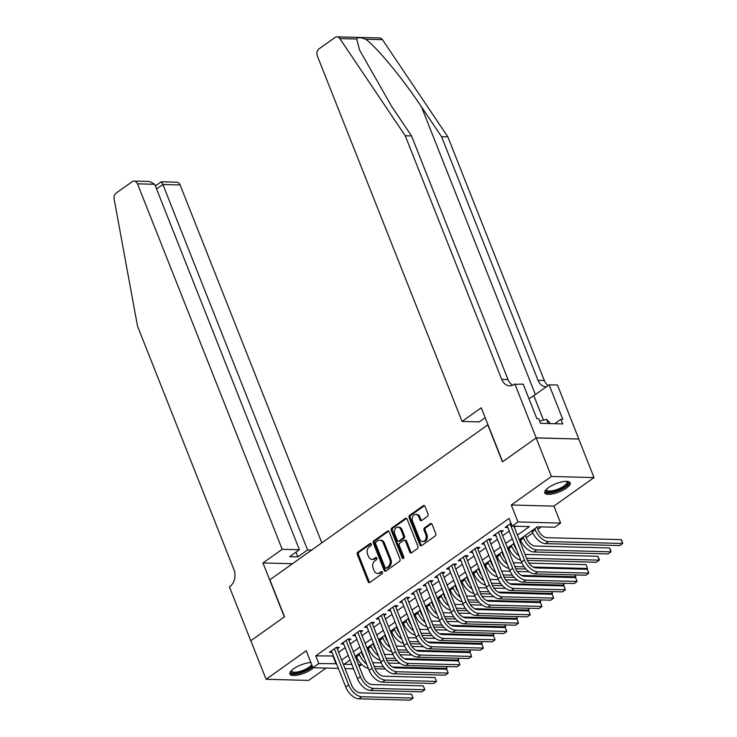 <?xml version="1.0" encoding="UTF-8"?>
<svg xmlns="http://www.w3.org/2000/svg" width="737" height="737" viewBox="0 0 737 737"><rect width="100%" height="100%" fill="white"/><g stroke="black" fill="none" stroke-linecap="round" stroke-linejoin="round"><path stroke-width="1.11" d="M371.301 543.98A1.207 0.912 -88.5 0 0 370.075 543.491L357.86 552.179A1.723 1.299 -88.5 0 0 357.307 554.51L368.095 581.76A1.723 1.299 -88.5 0 0 369.845 582.451L382.061 573.764A1.207 0.912 -88.5 0 0 381.222 571.645L379.638 572.769A5.509 4.146 -88.5 0 1 377.584 573.432A5.509 4.146 -88.5 0 1 374.046 570.549L373.143 568.273A5.509 4.146 -88.5 0 1 374.912 560.811L376.487 559.687A1.207 0.912 -88.5 0 0 375.649 557.568L374.064 558.692A5.509 4.146 -88.5 0 1 372.01 559.355A5.509 4.146 -88.5 0 1 368.472 556.472L367.57 554.196A5.509 4.146 -88.5 0 1 369.338 546.734L370.914 545.61A1.207 0.912 -88.5 0 0 371.301 543.98M548.494 487.627A13.671 4.422 158.4 0 0 544.772 492.887A13.671 4.422 158.4 0 0 553.294 493.781A13.671 4.422 158.4 0 0 566.467 488.087A13.671 4.422 158.4 0 0 570.198 482.827A13.671 4.422 158.4 0 0 561.677 481.934A13.671 4.422 158.4 0 0 548.494 487.627M310.885 662.535A13.671 4.422 158.4 0 0 293.648 668.791A13.671 4.422 158.4 0 0 289.917 674.06A13.671 4.422 158.4 0 0 298.439 674.945A13.671 4.422 158.4 0 0 311.622 669.26A13.671 4.422 158.4 0 0 313.492 667.74M427.469 516.37A1.723 1.299 -88.5 0 0 428.013 514.039L424.991 506.402A1.723 1.299 -88.5 0 0 423.241 505.702L409.671 515.347A1.723 1.299 -88.5 0 0 409.118 517.678L419.906 544.929A1.723 1.299 -88.5 0 0 421.656 545.62L435.226 535.974A1.723 1.299 -88.5 0 0 435.779 533.643L432.122 524.412A1.723 1.299 -88.5 0 0 430.371 523.712L424.567 527.839A1.723 1.299 -88.5 0 0 424.015 530.17L425.829 534.749A4.606 3.464 -88.5 0 1 422.633 541.538A4.606 3.464 -88.5 0 1 419.675 539.125L412.573 521.188A4.606 3.464 -88.5 0 1 415.769 514.398A4.606 3.464 -88.5 0 1 418.727 516.812L419.906 519.806A1.723 1.299 -88.5 0 0 421.656 520.497L427.469 516.37M536.14 437.925L578.757 439.031L594.022 477.585L551.405 476.471L536.14 437.925L502.45 461.869L487.802 424.862L269.862 579.789L284.519 616.795L250.829 640.748L266.094 679.293L306.224 650.771L312.939 667.731L318.799 663.567L315.749 655.856L509.074 518.415L512.132 526.126L517.991 521.962L560.608 523.077L554.749 527.241L537.476 526.789L519.253 539.742M551.405 476.471L511.275 505.002L517.991 521.962M389.219 531.828A1.723 1.299 -88.5 0 0 387.469 531.128L373.899 540.774A1.723 1.299 -88.5 0 0 373.346 543.105L384.134 570.355A1.723 1.299 -88.5 0 0 385.884 571.046L399.454 561.401A1.723 1.299 -88.5 0 0 400.007 559.07L389.219 531.828M391.789 528.061L405.359 518.415A1.723 1.299 -88.5 0 1 407.11 519.115L417.897 546.357A1.723 1.299 -88.5 0 1 417.345 548.687L411.532 552.814A1.723 1.299 -88.5 0 1 409.781 552.124L405.414 541.069A1.723 1.299 -88.5 0 0 403.664 540.378L399.804 543.114A1.723 1.299 -88.5 0 0 399.261 545.444L403.812 556.951A1.207 0.912 -88.5 0 1 402.199 558.093L391.236 530.391A1.723 1.299 -88.5 0 1 391.789 528.061L392.941 528.088L406.511 518.443L405.359 518.415M266.094 679.293L308.711 680.408L326.058 668.072M337.233 648.864L339.278 647.399L336.394 647.326L329.365 652.328L332.028 652.392M348.942 640.527L350.996 639.071L348.113 638.997L341.084 644L343.737 644.064M360.66 632.199L362.715 630.743L359.831 630.669L352.802 635.663L355.455 635.736M372.378 623.871L374.433 622.415L371.549 622.341L364.52 627.334L367.173 627.408M384.097 615.542L386.151 614.087L383.268 614.013L376.238 619.006L378.892 619.08M395.815 607.214L397.86 605.759L394.986 605.676L387.957 610.678L390.61 610.743M407.533 598.886L409.579 597.421L406.704 597.348L399.675 602.35L402.328 602.415M419.252 590.549L421.297 589.093L418.423 589.02L411.384 594.022L414.047 594.086M430.97 582.221L433.015 580.765L430.132 580.692L423.102 585.685L425.765 585.758M442.679 573.893L444.733 572.437L441.85 572.363L434.821 577.357L437.474 577.43M454.397 565.565L456.452 564.109L453.568 564.035L446.539 569.028L449.192 569.102M466.116 557.236L468.17 555.781L465.287 555.698L458.257 560.7L460.911 560.765M477.834 548.908L479.888 547.444L477.005 547.37L469.976 552.372L472.629 552.437M489.552 540.58L491.597 539.115L488.723 539.042L481.694 544.044L484.347 544.109M501.271 532.243L503.316 530.787L500.441 530.714L493.412 535.716L496.065 535.781M315.749 655.856L333.456 656.004M338.605 652.337L345.165 647.676M350.324 644.009L356.883 639.338M362.042 635.681L368.601 631.01M373.76 627.353L380.32 622.682M385.469 619.016L392.038 614.354M397.188 610.687L403.756 606.026M408.906 602.359L415.475 597.698M420.624 594.031L427.193 589.36M432.343 585.703L438.902 581.032M444.061 577.375L450.62 572.704M455.779 569.038L462.339 564.376M467.498 560.71L474.057 556.048M479.207 552.382L485.775 547.72M490.925 544.053L497.493 539.392M502.643 535.725L509.212 531.055M514.362 527.397L516.001 526.227M507.784 527.452L505.131 527.379L510.981 523.224M362.171 654.263L362.659 653.912M367.809 650.255L368.758 649.573M373.889 645.934L374.378 645.584M379.527 641.918L380.476 641.245M385.598 637.606L386.087 637.256M391.246 633.59L392.195 632.917M397.317 629.269L397.805 628.928M402.964 625.262L403.913 624.589M409.035 620.941L409.523 620.6M414.682 616.933L415.631 616.252M420.753 612.613L421.242 612.263M426.391 608.605L427.349 607.924M432.472 604.285L432.96 603.935M438.11 600.277L439.068 599.596M444.19 595.957L444.678 595.607M449.828 591.94L450.786 591.267M455.908 587.629L456.396 587.278M461.546 583.612L462.504 582.939M467.627 579.3L468.115 578.95M473.265 575.284L474.213 574.611M479.336 570.963L479.824 570.622M484.983 566.956L485.932 566.274M491.054 562.635L491.542 562.294M496.701 558.628L497.65 557.946M502.772 554.307L503.26 553.957M508.419 550.299L509.368 549.618M514.49 545.979L514.979 545.629M520.129 541.971L521.087 541.29M526.209 537.651L532.805 532.962M537.927 529.323L541.345 526.891M355.418 656.888L356.616 656.916M511.275 505.002L553.892 506.107L594.022 477.585M553.892 506.107L560.608 523.077M361.075 663.807L361.416 664.673L359.149 666.294M517.411 535.108L529.406 526.577L512.132 526.126M318.799 663.567L336.505 663.715M341.655 660.048L348.223 655.377M353.373 651.72L359.942 647.049M365.091 643.392L371.66 638.721M376.81 635.054L383.369 630.393M388.528 626.726L395.087 622.065M400.246 618.398L406.806 613.737M411.965 610.07L418.524 605.409M423.674 601.742L430.242 597.071M435.392 593.414L441.96 588.743M447.11 585.086L453.679 580.415M458.829 576.749L465.397 572.087M470.547 568.42L477.106 563.759M482.265 560.092L488.824 555.431M493.983 551.764L500.543 547.094M505.702 543.436L512.261 538.765M353.53 668.791L345.027 668.57M338.357 668.395L312.939 667.731M350.057 660.02L344.142 664.221L351.798 664.424M358.477 664.599L361.416 664.673M514.094 543.409L507.535 548.07M502.376 551.737L495.817 556.398M490.667 560.065L484.098 564.726M478.949 568.393L472.38 573.064M467.23 576.721L460.662 581.392M455.512 585.049L448.944 589.72M443.794 593.386L437.234 598.048M432.075 601.714L425.516 606.376M420.357 610.043L413.798 614.704M408.639 618.371L402.08 623.032M396.93 626.699L390.361 631.369M385.211 635.027L378.643 639.698M373.493 643.355L366.925 648.026M361.775 651.692L355.206 656.354M333.023 656.308L336.072 664.019M372.01 559.355L373.162 559.383A5.509 4.146 -88.5 0 0 375.225 558.729L374.064 558.692M376.662 557.706L375.225 558.729M377.584 573.432L378.735 573.46A5.509 4.146 -88.5 0 0 380.789 572.806L379.638 572.769M382.236 571.783L380.789 572.806M371.089 543.63L359.011 552.216A1.723 1.299 -88.5 0 0 358.458 554.546L369.246 581.788A1.723 1.299 -88.5 0 0 369.781 582.497M388.685 531.119A1.723 1.299 -88.5 0 0 388.62 531.156L375.05 540.811A1.723 1.299 -88.5 0 0 374.507 543.141L385.285 570.383A1.723 1.299 -88.5 0 0 385.82 571.092M376.008 541.999A1.207 0.912 -88.5 0 0 375.621 543.63L385.092 567.545A1.207 0.912 -88.5 0 0 386.317 568.034L387.984 566.845A5.509 4.146 -88.5 0 0 389.744 559.383L383.268 543.04A5.509 4.146 -88.5 0 0 379.73 540.147A5.509 4.146 -88.5 0 0 377.676 540.811L376.008 541.999M385.866 568.172L387.017 568.209A1.207 0.912 -88.5 0 0 387.469 568.061L386.317 568.034M379.73 540.147L380.882 540.184A5.509 4.146 -88.5 0 1 384.419 543.068L390.896 559.411A5.509 4.146 -88.5 0 1 389.136 566.873L387.469 568.061M404.309 540.166L405.461 540.203A1.723 1.299 -88.5 0 1 406.566 541.096L410.933 552.151A1.723 1.299 -88.5 0 0 411.467 552.861M392.941 528.088A1.723 1.299 -88.5 0 0 392.388 530.428L403.351 558.121A1.207 0.912 -88.5 0 0 403.554 558.462M400.873 529.608A4.606 3.464 -88.5 0 0 397.916 527.195A4.606 3.464 -88.5 0 0 394.719 533.975L397.215 540.295A1.723 1.299 -88.5 0 0 398.966 540.995L402.826 538.259A1.723 1.299 -88.5 0 0 403.369 535.928L400.873 529.608L402.024 529.636A4.606 3.464 -88.5 0 0 399.067 527.222L397.916 527.195M398.321 541.198L399.472 541.234A1.723 1.299 -88.5 0 0 400.117 541.022L398.966 540.995M402.024 529.636L404.521 535.956A1.723 1.299 -88.5 0 1 403.977 538.286L400.117 541.022M415.769 514.398L416.921 514.435A4.606 3.464 -88.5 0 1 419.878 516.849L421.057 519.834A1.723 1.299 -88.5 0 0 421.592 520.543M422.633 541.538L423.784 541.566A4.606 3.464 -88.5 0 0 426.981 534.786L425.829 534.749M431.587 523.703A1.723 1.299 -88.5 0 0 431.523 523.74L425.719 527.876A1.723 1.299 -88.5 0 0 425.166 530.207L426.981 534.786M424.457 505.693A1.723 1.299 -88.5 0 0 424.392 505.729L410.822 515.375A1.723 1.299 -88.5 0 0 410.269 517.706L421.057 544.956A1.723 1.299 -88.5 0 0 421.592 545.666M361.287 652.033L362.374 654.778A8.761 5.012 54.6 0 0 364.391 658.307M366.694 664.101A13.146 7.517 -125.4 0 1 359.49 654.705L359.066 653.618M368.389 668.404A13.146 7.517 -125.4 0 1 356.561 656.787L356.137 655.7M372.729 662.683L381.25 662.904M388.371 663.088L400.209 663.392M446.567 666.561L446.954 668.422L392.618 667.013M385.322 668.984L375.124 668.717M445.857 669.205L446.954 668.422L446.207 666.552M383.507 666.773L374.258 666.534M358.956 698.814L361.885 696.732L413.089 698.068L410.159 700.15L358.956 698.814A13.146 7.517 -125.4 0 1 345.736 687.031L331.42 650.863M361.885 696.732A13.146 7.517 -125.4 0 1 348.665 684.949L334.349 648.781M336.625 647.335L351.549 685.023A8.761 5.012 54.6 0 0 360.356 692.881L411.559 694.217L413.089 698.068L411.559 694.217M312.239 665.962A11.829 3.832 -21.6 0 1 298.78 672.853A11.829 3.832 -21.6 0 1 291.253 670.827M291.576 670.495A10.954 3.547 158.4 0 0 291.659 671.048A10.954 3.547 158.4 0 0 301.055 671.066A10.954 3.547 158.4 0 0 311.705 664.627M289.834 673.277A13.588 4.394 158.4 0 0 299.913 673.185A13.588 4.394 158.4 0 0 312.58 666.838M567.011 481.372A11.829 3.832 -21.6 0 1 567.683 483.988A11.829 3.832 -21.6 0 1 554.473 491.478A11.829 3.832 -21.6 0 1 546.099 489.654M546.421 489.331A10.954 3.547 158.4 0 0 546.504 489.884A10.954 3.547 158.4 0 0 555.956 489.884A10.954 3.547 158.4 0 0 566.587 483.408A10.954 3.547 158.4 0 0 566.873 481.823A10.954 3.547 158.4 0 0 566.55 481.353M544.68 492.113A13.588 4.394 158.4 0 0 556.914 491.339A13.588 4.394 158.4 0 0 569.268 483.592A13.588 4.394 158.4 0 0 569.729 482.191M550.53 423.6L546.568 419.344L539.622 421.057M548.227 423.545L546.568 419.344M321.82 542.856L180.114 184.941L162.895 184.499L156.576 188.985M282.188 549.295L137.487 183.835A5.26 3.961 -88.5 0 0 134.116 181.072A5.26 3.961 -88.5 0 0 132.144 181.707L116.151 193.076A5.26 3.961 -88.5 0 0 114.134 199.018L137.506 326.095L233.97 569.738A12.271 9.249 91.5 0 1 230.045 586.357L229.4 586.818L250.773 640.785L284.344 616.924L262.971 562.957L282.188 549.295L299.406 549.738L289.687 556.656L297.859 556.868L307.587 549.949L162.895 184.499C161.781 181.873 161.154 181.191 160.998 182.454M307.587 549.949L311.687 550.06M262.971 562.957L292.469 563.722M299.406 549.738L154.715 184.278L137.487 183.835M155.369 185.936L161.265 181.781L176.733 182.186A5.26 3.961 91.5 0 1 180.114 184.941M297.859 556.868L295.998 552.16M134.116 181.072L149.583 181.477L154.715 184.278M356.69 39.015L339.831 38.573A5.26 3.961 -88.5 0 0 336.993 36.85L379.619 37.956A5.26 3.961 91.5 0 1 382.457 39.678L447.866 136.87L441.564 136.714L421.5 106.911C402.642 78.435 376.238 46.477 365.598 39.245C360.734 37.265 357.758 37.191 356.69 39.015L359.592 50.07L391.494 106.128L411.55 135.93L508.014 379.573A12.271 9.249 -88.5 0 0 512.768 385.184M485.186 417.676L479.262 421.886L462.044 421.435L317.352 55.975A5.26 3.961 -88.5 0 1 319.029 48.854L335.031 37.476A5.26 3.961 -88.5 0 1 336.993 36.85M411.55 135.93L405.249 135.765L501.713 379.408A12.271 9.249 -88.5 0 0 509.589 385.838A12.271 9.249 -88.5 0 0 514.186 384.364L523.178 384.124L536.858 418.671L538.701 418.717L540.534 423.342L562.764 423.922L560.931 419.298L562.773 419.344L549.102 384.806L557.448 385.018L578.821 438.994L536.195 437.879L502.634 461.749L481.261 407.773L462.044 421.435M447.866 136.87L544.33 380.513A12.271 9.249 -88.5 0 0 548.079 385.525M546.31 386.787A12.271 9.249 -88.5 0 1 545.905 386.787A12.271 9.249 -88.5 0 1 538.028 380.347L441.564 136.714M339.831 38.573L405.249 135.765M514.831 383.913L536.195 437.879M549.102 384.806L533.809 395.668A19.724 6.384 -21.6 0 1 528.926 398.643M560.931 419.298L554.721 423.711M373.005 643.705L374.092 646.45A8.761 5.012 54.6 0 0 376.11 649.979M378.403 655.773A13.146 7.517 -125.4 0 1 371.208 646.377L370.775 645.29M380.108 660.076A13.146 7.517 -125.4 0 1 368.279 648.459L367.846 647.372M384.447 654.345L392.968 654.576M400.09 654.76L411.928 655.064M458.285 658.233L458.672 660.094L404.327 658.685M397.04 660.656L386.842 660.389M457.576 660.868L458.672 660.094L457.926 658.224M395.225 658.445L385.976 658.205M384.723 635.377L385.81 638.122A8.761 5.012 54.6 0 0 387.828 641.651M390.122 647.445A13.146 7.517 -125.4 0 1 382.927 638.049L382.494 636.961M391.826 651.748A13.146 7.517 -125.4 0 1 379.997 640.131L379.564 639.043M396.165 646.017L404.687 646.238M411.799 646.432L423.637 646.736M470.003 649.905L470.381 651.766L416.046 650.356M408.759 652.319L398.56 652.061M469.294 652.54L470.381 651.766L469.644 649.896M406.944 650.117L397.694 649.877M396.442 627.049L397.529 629.794A8.761 5.012 54.6 0 0 399.546 633.323M401.84 639.117A13.146 7.517 -125.4 0 1 394.645 629.711L394.212 628.624M403.544 643.41A13.146 7.517 -125.4 0 1 391.716 631.802L391.283 630.706M407.883 637.689L416.405 637.91M423.517 638.095L435.355 638.408M481.722 641.568L482.099 643.438L427.764 642.019M420.477 643.991L410.279 643.723M481.012 644.212L482.099 643.438L481.362 641.558M418.662 641.789L409.404 641.549M408.151 618.721L409.238 621.457A8.761 5.012 54.6 0 0 411.264 624.985M413.558 630.789A13.146 7.517 -125.4 0 1 406.363 621.383L405.93 620.296M415.263 635.082A13.146 7.517 -125.4 0 1 403.434 623.465L403.001 622.378M419.602 629.361L428.123 629.582M435.235 629.767L447.073 630.08M493.44 633.24L493.818 635.11L439.482 633.691M432.195 635.663L421.997 635.395M492.731 635.884L493.818 635.11L493.081 633.23M430.371 633.461L421.122 633.212M370.674 690.486L373.604 688.404L424.807 689.74L421.877 691.822L370.674 690.486A13.146 7.517 -125.4 0 1 357.454 678.694L343.138 642.535M373.604 688.404A13.146 7.517 -125.4 0 1 360.384 676.612L346.068 640.453M348.343 639.007L363.258 676.695A8.761 5.012 54.6 0 0 372.074 684.553L423.278 685.88L424.807 689.74L423.278 685.88M382.392 682.158L385.322 680.076L436.516 681.412L433.586 683.494L382.392 682.158A13.146 7.517 -125.4 0 1 369.173 670.366L354.856 634.207M385.322 680.076A13.146 7.517 -125.4 0 1 372.102 668.284L357.786 632.125M360.061 630.669L374.976 668.358A8.761 5.012 54.6 0 0 383.793 676.225L434.996 677.552L436.516 681.412L434.996 677.552M394.102 673.83L397.031 671.748L448.234 673.084L445.305 675.166L394.102 673.83A13.146 7.517 -125.4 0 1 380.891 662.038L366.575 625.879M397.031 671.748A13.146 7.517 -125.4 0 1 383.82 659.956L369.504 623.797M371.78 622.341L386.695 660.03A8.761 5.012 54.6 0 0 395.511 667.888L446.714 669.224L448.234 673.084L446.714 669.224M405.82 665.502L408.749 663.42L459.952 664.746L457.023 666.828L405.82 665.502A13.146 7.517 -125.4 0 1 392.609 653.71L378.284 617.551M408.749 663.42A13.146 7.517 -125.4 0 1 395.529 651.628L381.213 615.469M383.489 614.013L398.413 651.701A8.761 5.012 54.6 0 0 407.229 659.56L458.432 660.896L459.952 664.746L458.432 660.896M419.869 610.393L420.956 613.129A8.761 5.012 54.6 0 0 422.983 616.657M425.277 622.452A13.146 7.517 -125.4 0 1 418.082 613.055L417.649 611.968M426.981 626.754A13.146 7.517 -125.4 0 1 415.152 615.137L414.719 614.05M431.32 621.033L439.842 621.254M446.954 621.438L458.792 621.742M505.158 624.912L505.536 626.782L451.201 625.363M443.914 627.334L433.715 627.067M504.449 627.556L505.536 626.782L504.79 624.902M442.089 625.123L432.84 624.884M417.538 657.174L420.468 655.092L471.671 656.418L468.741 658.5L417.538 657.174A13.146 7.517 -125.4 0 1 404.318 645.382L390.002 609.223M420.468 655.092A13.146 7.517 -125.4 0 1 407.248 643.3L392.932 607.141M395.207 605.685L410.131 643.373A8.761 5.012 54.6 0 0 418.948 651.232L470.142 652.567L471.671 656.418L470.142 652.567M431.587 602.055L432.674 604.801A8.761 5.012 54.6 0 0 434.701 608.329M436.995 614.124A13.146 7.517 -125.4 0 1 429.8 604.727L429.367 603.64M438.699 618.426A13.146 7.517 -125.4 0 1 426.87 606.809L426.437 605.722M443.029 612.705L451.56 612.926M458.672 613.11L470.51 613.414M516.867 616.583L517.254 618.454L462.919 617.035M455.623 619.006L445.424 618.739M516.167 619.227L517.254 618.454L516.508 616.574M453.808 616.795L444.558 616.556M429.256 648.836L432.186 646.754L483.389 648.09L480.46 650.172L429.256 648.836A13.146 7.517 -125.4 0 1 416.037 637.054L401.72 600.895M432.186 646.754A13.146 7.517 -125.4 0 1 418.966 634.972L404.65 598.803M406.925 597.357L421.85 635.045A8.761 5.012 54.6 0 0 430.657 642.904L481.86 644.239L483.389 648.09L481.86 644.239M443.305 593.727L444.393 596.473A8.761 5.012 54.6 0 0 446.419 600.001M448.713 605.796A13.146 7.517 -125.4 0 1 441.509 596.399L441.085 595.312M450.408 610.098A13.146 7.517 -125.4 0 1 438.579 598.481L438.156 597.394M454.747 604.377L463.269 604.598M470.39 604.782L482.228 605.086M528.586 608.255L528.973 610.116L474.637 608.707M467.341 610.678L457.143 610.411M527.876 610.899L528.973 610.116L528.226 608.246M465.526 608.467L456.277 608.228M440.975 640.508L443.904 638.426L495.107 639.762L492.178 641.844L440.975 640.508A13.146 7.517 -125.4 0 1 427.755 628.725L413.439 592.557M443.904 638.426A13.146 7.517 -125.4 0 1 430.684 626.634L416.368 590.475M418.644 589.029L433.568 626.717A8.761 5.012 54.6 0 0 442.375 634.575L493.578 635.902L495.107 639.762L493.578 635.902M455.024 585.399L456.111 588.144A8.761 5.012 54.6 0 0 458.128 591.673M460.432 597.467A13.146 7.517 -125.4 0 1 453.227 588.071L452.804 586.984M462.127 601.77A13.146 7.517 -125.4 0 1 450.298 590.153L449.874 589.066M466.466 596.04L474.987 596.261M482.109 596.454L493.947 596.758M540.304 599.927L540.691 601.788L486.356 600.379M479.059 602.341L468.861 602.083M539.595 602.562L540.691 601.788L539.945 599.918M477.244 600.139L467.995 599.9M452.693 632.18L455.623 630.098L506.826 631.434L503.896 633.516L452.693 632.18A13.146 7.517 -125.4 0 1 439.473 620.388L425.157 584.229M455.623 630.098A13.146 7.517 -125.4 0 1 442.403 618.306L428.086 582.147M430.362 580.701L445.286 618.38A8.761 5.012 54.6 0 0 454.093 626.247L505.296 627.574L506.826 631.434L505.296 627.574M466.742 577.071L467.829 579.816A8.761 5.012 54.6 0 0 469.847 583.345M472.141 589.139A13.146 7.517 -125.4 0 1 464.946 579.743L464.513 578.656M473.845 593.442A13.146 7.517 -125.4 0 1 462.016 581.825L461.583 580.738M478.184 587.711L486.706 587.933M493.827 588.117L505.665 588.43M552.022 591.59L552.409 593.46L498.065 592.051M490.778 594.013L480.579 593.746M551.313 594.234L552.409 593.46L551.663 591.581M488.963 591.811L479.713 591.571M464.411 623.852L467.341 621.77L518.544 623.106L515.614 625.188L464.411 623.852A13.146 7.517 -125.4 0 1 451.191 612.06L436.875 575.901M467.341 621.77A13.146 7.517 -125.4 0 1 454.121 609.978L439.805 573.819M442.08 572.363L456.995 610.052A8.761 5.012 54.6 0 0 465.812 617.91L517.015 619.246L518.544 623.106L517.015 619.246M478.46 568.743L479.547 571.488A8.761 5.012 54.6 0 0 481.565 575.017M483.859 580.811A13.146 7.517 -125.4 0 1 476.664 571.405L476.231 570.318M485.563 585.104A13.146 7.517 -125.4 0 1 473.734 573.487L473.301 572.4M489.902 579.383L498.424 579.604M505.536 579.789L517.374 580.102M563.741 583.262L564.118 585.132L509.783 583.713M502.496 585.685L492.298 585.418M563.031 585.906L564.118 585.132L563.381 583.253M500.681 583.483L491.432 583.243M476.13 615.524L479.059 613.442L530.253 614.769L527.323 616.851L476.13 615.524A13.146 7.517 -125.4 0 1 462.91 603.732L448.593 567.573M479.059 613.442A13.146 7.517 -125.4 0 1 465.839 601.65L451.523 565.491M453.799 564.035L468.714 601.724A8.761 5.012 54.6 0 0 477.53 609.582L528.733 610.918L530.253 614.769L528.733 610.918M490.179 560.415L491.266 563.151A8.761 5.012 54.6 0 0 493.283 566.679M495.577 572.483A13.146 7.517 -125.4 0 1 488.382 563.077L487.949 561.99M497.282 576.776A13.146 7.517 -125.4 0 1 485.453 565.159L485.02 564.072M501.621 571.055L510.142 571.276M517.254 571.461L529.092 571.774M575.459 574.934L575.837 576.804L521.501 575.385M514.214 577.357L504.016 577.089M574.749 577.578L575.837 576.804L575.1 574.924M512.399 575.155L503.141 574.906M487.839 607.196L490.768 605.114L541.971 606.44L539.042 608.522L487.839 607.196A13.146 7.517 -125.4 0 1 474.628 595.404L460.312 559.245M490.768 605.114A13.146 7.517 -125.4 0 1 477.558 593.322L463.241 557.163M465.517 555.707L480.432 593.396A8.761 5.012 54.6 0 0 489.248 601.254L540.451 602.59L541.971 606.44L540.451 602.59M501.888 552.077L502.975 554.823A8.761 5.012 54.6 0 0 505.002 558.351M507.296 564.146A13.146 7.517 -125.4 0 1 500.101 554.749L499.668 553.662M509 568.448A13.146 7.517 -125.4 0 1 497.171 556.831L496.738 555.744M513.339 562.727L521.86 562.948M528.973 563.132L586.035 564.616L587.555 568.476L533.219 567.057M525.932 569.028L515.734 568.761M586.468 569.25L587.555 568.476L586.035 564.616M524.108 566.817L514.859 566.578M499.557 598.868L502.487 596.777L553.69 598.112L550.76 600.194L499.557 598.868A13.146 7.517 -125.4 0 1 486.346 587.076L472.021 550.917M502.487 596.777A13.146 7.517 -125.4 0 1 489.267 584.994L474.95 548.835M477.226 547.379L492.15 585.067A8.761 5.012 54.6 0 0 500.967 592.926L552.17 594.262L553.69 598.112L552.17 594.262M513.606 543.749L514.693 546.495A8.761 5.012 54.6 0 0 516.72 550.023M519.014 555.818A13.146 7.517 -125.4 0 1 511.819 546.421L511.386 545.334M520.718 560.12A13.146 7.517 -125.4 0 1 508.889 548.503L508.456 547.416M525.057 554.399L597.744 556.288L599.439 559.65L599.273 560.138L526.577 558.25M597.744 556.288L599.273 560.138L596.344 562.22L527.452 560.433M511.275 590.53L514.205 588.448L565.408 589.784L562.478 591.866L511.275 590.53A13.146 7.517 -125.4 0 1 498.055 578.748L483.739 542.579M514.205 588.448A13.146 7.517 -125.4 0 1 500.985 576.666L486.669 540.497M488.944 539.051L503.868 576.739A8.761 5.012 54.6 0 0 512.685 584.598L563.879 585.933L565.408 589.784L563.879 585.933M525.324 535.421L526.411 538.167A8.761 5.012 54.6 0 0 535.228 546.025L609.462 547.959L610.54 549.774L610.991 551.81L536.748 549.885A13.146 7.517 -125.4 0 1 523.537 538.093L523.104 537.006M609.462 547.959L610.991 551.81L608.062 553.892L533.818 551.967A13.146 7.517 -125.4 0 1 520.608 540.175L520.175 539.088M522.994 582.202L525.923 580.12L577.126 581.456L574.197 583.538L522.994 582.202A13.146 7.517 -125.4 0 1 509.774 570.41L495.457 534.251M525.923 580.12A13.146 7.517 -125.4 0 1 512.703 568.328L498.387 532.169M500.663 530.723L515.587 568.411A8.761 5.012 54.6 0 0 524.394 576.27L575.597 577.596L577.126 581.456L575.597 577.596M537.043 527.093L538.13 529.839A8.761 5.012 54.6 0 0 546.946 537.697L621.18 539.631L622.258 541.446L622.71 543.482L548.466 541.548A13.146 7.517 -125.4 0 1 535.246 529.765L534.822 528.678M621.18 539.631L622.71 543.482L619.78 545.564L545.537 543.63A13.146 7.517 -125.4 0 1 532.317 531.847L531.893 530.76M534.712 573.874L537.642 571.792L588.845 573.128L585.915 575.21L534.712 573.874A13.146 7.517 -125.4 0 1 521.492 562.082L507.176 525.923M537.642 571.792A13.146 7.517 -125.4 0 1 524.422 560L510.105 523.841M513.882 526.172L527.305 560.074A8.761 5.012 54.6 0 0 536.112 567.941L587.315 569.268L588.845 573.128L587.315 569.268M370.969 543.519L370.075 543.491M382.116 571.672L381.222 571.645M376.543 557.596L375.649 557.568M369.246 581.788L368.095 581.76M358.458 554.546L357.307 554.51M359.011 552.216L357.86 552.179M385.285 570.383L384.134 570.355M374.507 543.141L373.346 543.105M375.05 540.811L373.899 540.774M388.62 531.156L387.469 531.128M389.136 566.873L387.984 566.845M390.896 559.411L389.744 559.383M384.419 543.068L383.268 543.04M410.933 552.151L409.781 552.124M406.566 541.096L405.414 541.069M403.351 558.121L402.199 558.093M392.388 530.428L391.236 530.391M403.977 538.286L402.826 538.259M404.521 535.956L403.369 535.928M421.057 519.834L419.906 519.806M419.878 516.849L418.727 516.812M425.166 530.207L424.015 530.17M425.719 527.876L424.567 527.839M431.523 523.74L430.371 523.712M421.057 544.956L419.906 544.929M410.269 517.706L409.118 517.678M410.822 515.375L409.671 515.347M424.392 505.729L423.241 505.702M356.561 656.787L359.49 654.705M345.736 687.031L348.665 684.949M421.5 106.911L535.384 394.553M508.014 379.573L501.713 379.408M538.028 380.347L544.33 380.513M382.457 39.678L365.598 39.245M543.482 420.099L533.809 395.668M368.279 648.459L371.208 646.377M379.997 640.131L382.927 638.049M391.716 631.802L394.645 629.711M403.434 623.465L406.363 621.383M357.454 678.694L360.384 676.612M369.173 670.366L372.102 668.284M380.891 662.038L383.82 659.956M392.609 653.71L395.529 651.628M415.152 615.137L418.082 613.055M404.318 645.382L407.248 643.3M426.87 606.809L429.8 604.727M416.037 637.054L418.966 634.972M438.579 598.481L441.509 596.399M427.755 628.725L430.684 626.634M450.298 590.153L453.227 588.071M439.473 620.388L442.403 618.306M462.016 581.825L464.946 579.743M451.191 612.06L454.121 609.978M473.734 573.487L476.664 571.405M462.91 603.732L465.839 601.65M485.453 565.159L488.382 563.077M474.628 595.404L477.558 593.322M497.171 556.831L500.101 554.749M486.346 587.076L489.267 584.994M508.889 548.503L511.819 546.421M498.055 578.748L500.985 576.666M520.608 540.175L523.537 538.093M533.818 551.967L536.748 549.885M509.774 570.41L512.703 568.328M532.317 531.847L535.246 529.765M545.537 543.63L548.466 541.548M521.492 562.082L524.422 560"/></g></svg>
